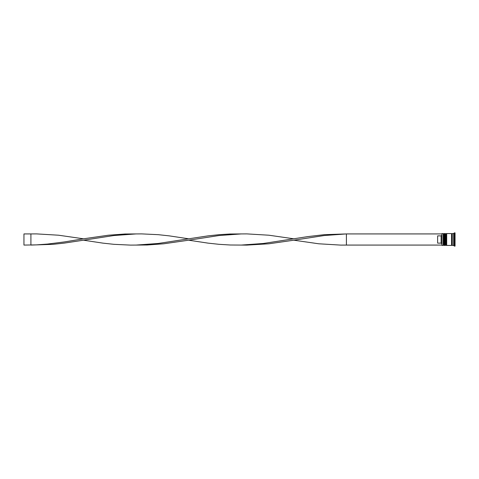 <?xml version="1.0" encoding="UTF-8"?>
<svg xmlns="http://www.w3.org/2000/svg" width="479" height="479" viewBox="0 0 479 479"><rect width="100%" height="100%" fill="white"/><g stroke="black" fill="none" stroke-linecap="round" stroke-linejoin="round"><path stroke-width="0.72" d="M444.045 245.422L444.183 233.578L444.045 245.422L443.626 245.003L443.626 233.997L443.626 245.003L443.213 245.422L443.213 233.578L441.955 233.578L441.955 245.422L443.213 245.422M446.135 245.422L446.272 233.578L446.135 245.422L445.715 245.003L445.715 233.997L445.715 245.003L445.302 245.422L445.302 233.578L444.602 233.578L444.602 245.422L445.302 245.422M441.955 245.422L441.955 233.578M453.655 245.422L452.266 245.422L452.266 233.578L453.655 233.578L453.655 245.422L454.355 246.116L455.05 246.116L455.05 232.884L454.355 232.884L454.355 246.116M446.691 239.5L446.691 245.422L451.565 245.422L451.565 233.578L446.691 233.578L446.691 239.5M441.123 235.878L437.638 235.878L437.638 243.122L441.123 243.122L441.123 235.878L441.818 235.165M441.818 243.835L441.123 243.122M441.818 233.926L346.407 233.926L346.407 245.074L340.868 245.11L318.733 243.787L293.825 240.195L268.917 243.787L246.775 245.11L230.171 244.997L219.101 244.326L208.03 243.128L188.66 240.195L163.752 243.787L147.149 244.997L130.545 245.11L113.936 244.326L102.871 243.128L83.496 240.195L64.126 243.128L53.055 244.326L30.913 245.074L30.913 233.926L36.452 233.89L58.588 235.213L83.496 238.805L64.126 241.967L47.517 244.068L36.452 244.883L23.95 245.074L23.95 233.926L30.913 233.926M441.818 245.074L346.407 245.074M293.825 240.195L324.265 235.53L346.407 233.926L324.265 234.674L307.662 236.626L263.378 243.47L241.242 245.074M293.825 238.805L268.917 235.213L246.775 233.89L230.171 234.003L219.101 234.674L208.03 235.872L188.66 238.805L169.285 235.872L158.22 234.674L141.61 233.89L125.007 234.003L108.404 235.213L83.496 238.805M136.078 233.926L113.936 235.53L83.496 240.195M188.66 238.805L158.22 243.47L136.078 245.074M241.242 233.926L219.101 235.53L188.66 240.195M444.183 245.422L444.602 245.003M444.183 233.578L444.602 233.997M444.045 233.578L443.626 233.997L443.213 233.578M446.272 245.422L446.691 245.003M446.272 233.578L446.691 233.997M446.135 233.578L445.715 233.997L445.302 233.578M451.565 245.35L451.919 245.003L452.266 245.35M451.565 233.65L451.919 233.997L452.266 233.65M453.655 233.578L454.355 232.884"/></g></svg>

